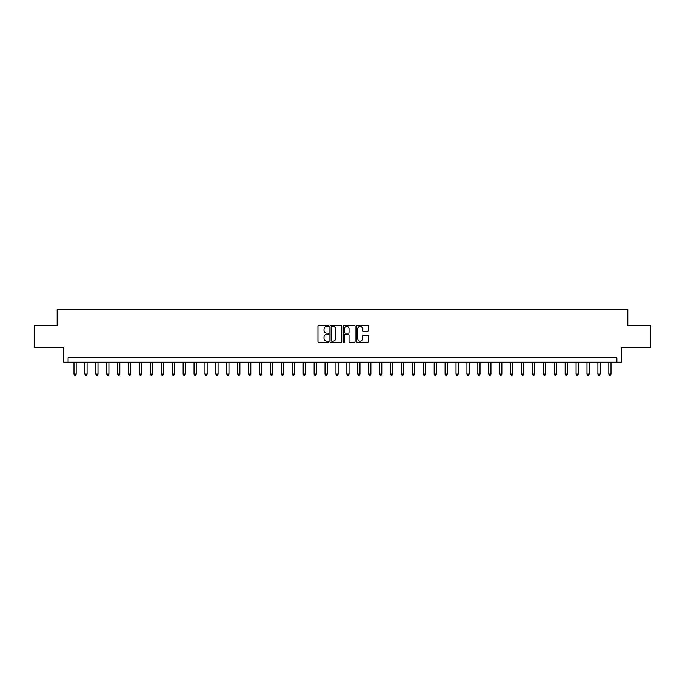 <?xml version="1.0" encoding="UTF-8"?>
<svg xmlns="http://www.w3.org/2000/svg" width="685" height="685" viewBox="0 0 685 685"><rect width="100%" height="100%" fill="white"/><g stroke="black" fill="none" stroke-linecap="round" stroke-linejoin="round"><path stroke-width="1.03" d="M328.526 325.795A0.599 0.599 0 0 0 327.927 325.195L318.825 325.195A0.856 0.856 0 0 0 317.968 326.051L317.968 341.481A0.856 0.856 0 0 0 318.825 342.337L327.927 342.337A0.599 0.599 0 0 0 328.526 341.738A0.599 0.599 0 0 0 327.927 341.139L326.754 341.139A2.74 2.74 0 0 1 324.005 338.399L324.005 337.114A2.74 2.74 0 0 1 326.754 334.366L327.927 334.366A0.599 0.599 0 0 0 328.526 333.766A0.599 0.599 0 0 0 327.927 333.167L326.754 333.167A2.74 2.74 0 0 1 324.005 330.427L324.005 329.142A2.74 2.74 0 0 1 326.754 326.394L327.927 326.394A0.599 0.599 0 0 0 328.526 325.795M367.554 331.24A0.856 0.856 0 0 0 368.41 330.384L368.41 326.051A0.856 0.856 0 0 0 367.554 325.195L357.433 325.195A0.856 0.856 0 0 0 356.577 326.051L356.577 341.481A0.856 0.856 0 0 0 357.433 342.337L367.554 342.337A0.856 0.856 0 0 0 368.41 341.481L368.41 336.249A0.856 0.856 0 0 0 367.554 335.393L363.221 335.393A0.856 0.856 0 0 0 362.365 336.249L362.365 338.844A2.295 2.295 0 0 1 360.07 341.139A2.295 2.295 0 0 1 357.775 338.844L357.775 328.689A2.295 2.295 0 0 1 360.07 326.394A2.295 2.295 0 0 1 362.365 328.689L362.365 330.384A0.856 0.856 0 0 0 363.221 331.24L367.554 331.24M616.911 362.151L621.278 362.151L621.278 347.304L650.75 347.304L650.75 325.469L627.828 325.469L627.828 309.757L57.172 309.757L57.172 325.469L34.25 325.469L34.25 347.304L63.722 347.304L63.722 362.151L616.911 362.151L616.911 357.784L68.089 357.784L68.089 362.151M341.746 326.051A0.856 0.856 0 0 0 340.89 325.195L330.778 325.195A0.856 0.856 0 0 0 329.922 326.051L329.922 341.481A0.856 0.856 0 0 0 330.778 342.337L340.89 342.337A0.856 0.856 0 0 0 341.746 341.481L341.746 326.051M344.11 325.195L354.222 325.195A0.856 0.856 0 0 1 355.078 326.051L355.078 341.481A0.856 0.856 0 0 1 354.222 342.337L349.889 342.337A0.856 0.856 0 0 1 349.033 341.481L349.033 335.222A0.856 0.856 0 0 0 348.177 334.366L345.308 334.366A0.856 0.856 0 0 0 344.452 335.222L344.452 341.738A0.599 0.599 0 0 1 343.853 342.337A0.599 0.599 0 0 1 343.253 341.738L343.253 326.051A0.856 0.856 0 0 1 344.11 325.195M331.72 326.394A0.599 0.599 0 0 0 331.12 326.993L331.12 340.539A0.599 0.599 0 0 0 331.72 341.139L332.961 341.139A2.74 2.74 0 0 0 335.71 338.399L335.71 329.142A2.74 2.74 0 0 0 332.961 326.394L331.72 326.394M349.033 328.731A2.295 2.295 0 0 0 346.747 326.437A2.295 2.295 0 0 0 344.452 328.731L344.452 332.311A0.856 0.856 0 0 0 345.308 333.167L348.177 333.167A0.856 0.856 0 0 0 349.033 332.311L349.033 328.731M73.98 362.151L73.98 374.113L76.163 374.113L76.163 362.151M76.163 374.113L75.513 375.243L74.639 375.243L73.98 374.113M84.897 362.151L84.897 374.113L87.081 374.113L87.081 362.151M87.081 374.113L86.421 375.243L85.556 375.243L84.897 374.113M95.814 362.151L95.814 374.113L97.998 374.113L97.998 362.151M97.998 374.113L97.338 375.243L96.465 375.243L95.814 374.113M106.732 362.151L106.732 374.113L108.915 374.113L108.915 362.151M108.915 374.113L108.256 375.243L107.382 375.243L106.732 374.113M117.64 362.151L117.64 374.113L119.824 374.113L119.824 362.151M119.824 374.113L119.173 375.243L118.299 375.243L117.64 374.113M128.557 362.151L128.557 374.113L130.741 374.113L130.741 362.151M130.741 374.113L130.09 375.243L129.217 375.243L128.557 374.113M139.475 362.151L139.475 374.113L141.658 374.113L141.658 362.151M141.658 374.113L140.999 375.243L140.125 375.243L139.475 374.113M150.392 362.151L150.392 374.113L152.575 374.113L152.575 362.151M152.575 374.113L151.916 375.243L151.042 375.243L150.392 374.113M161.309 362.151L161.309 374.113L163.484 374.113L163.484 362.151M163.484 374.113L162.833 375.243L161.96 375.243L161.309 374.113M172.218 362.151L172.218 374.113L174.401 374.113L174.401 362.151M174.401 374.113L173.75 375.243L172.877 375.243L172.218 374.113M183.135 362.151L183.135 374.113L185.318 374.113L185.318 362.151M185.318 374.113L184.667 375.243L183.794 375.243L183.135 374.113M194.052 362.151L194.052 374.113L196.235 374.113L196.235 362.151M196.235 374.113L195.576 375.243L194.703 375.243L194.052 374.113M204.969 362.151L204.969 374.113L207.153 374.113L207.153 362.151M207.153 374.113L206.493 375.243L205.62 375.243L204.969 374.113M215.878 362.151L215.878 374.113L218.061 374.113L218.061 362.151M218.061 374.113L217.41 375.243L216.537 375.243L215.878 374.113M226.795 362.151L226.795 374.113L228.978 374.113L228.978 362.151M228.978 374.113L228.328 375.243L227.454 375.243L226.795 374.113M237.712 362.151L237.712 374.113L239.896 374.113L239.896 362.151M239.896 374.113L239.245 375.243L238.371 375.243L237.712 374.113M248.629 362.151L248.629 374.113L250.813 374.113L250.813 362.151M250.813 374.113L250.153 375.243L249.28 375.243L248.629 374.113M259.546 362.151L259.546 374.113L261.73 374.113L261.73 362.151M261.73 374.113L261.071 375.243L260.197 375.243L259.546 374.113M270.455 362.151L270.455 374.113L272.639 374.113L272.639 362.151M272.639 374.113L271.988 375.243L271.114 375.243L270.455 374.113M281.372 362.151L281.372 374.113L283.556 374.113L283.556 362.151M283.556 374.113L282.905 375.243L282.032 375.243L281.372 374.113M292.289 362.151L292.289 374.113L294.473 374.113L294.473 362.151M294.473 374.113L293.814 375.243L292.94 375.243L292.289 374.113M303.207 362.151L303.207 374.113L305.39 374.113L305.39 362.151M305.39 374.113L304.731 375.243L303.857 375.243L303.207 374.113M314.124 362.151L314.124 374.113L316.307 374.113L316.307 362.151M316.307 374.113L315.648 375.243L314.775 375.243L314.124 374.113M325.033 362.151L325.033 374.113L327.216 374.113L327.216 362.151M327.216 374.113L326.565 375.243L325.692 375.243L325.033 374.113M335.95 362.151L335.95 374.113L338.133 374.113L338.133 362.151M338.133 374.113L337.482 375.243L336.609 375.243L335.95 374.113M346.867 362.151L346.867 374.113L349.05 374.113L349.05 362.151M349.05 374.113L348.391 375.243L347.518 375.243L346.867 374.113M357.784 362.151L357.784 374.113L359.967 374.113L359.967 362.151M359.967 374.113L359.308 375.243L358.435 375.243L357.784 374.113M368.693 362.151L368.693 374.113L370.876 374.113L370.876 362.151M370.876 374.113L370.225 375.243L369.352 375.243L368.693 374.113M379.61 362.151L379.61 374.113L381.793 374.113L381.793 362.151M381.793 374.113L381.143 375.243L380.269 375.243L379.61 374.113M390.527 362.151L390.527 374.113L392.71 374.113L392.71 362.151M392.71 374.113L392.06 375.243L391.186 375.243L390.527 374.113M401.444 362.151L401.444 374.113L403.628 374.113L403.628 362.151M403.628 374.113L402.968 375.243L402.095 375.243L401.444 374.113M412.361 362.151L412.361 374.113L414.545 374.113L414.545 362.151M414.545 374.113L413.886 375.243L413.012 375.243L412.361 374.113M423.27 362.151L423.27 374.113L425.453 374.113L425.453 362.151M425.453 374.113L424.803 375.243L423.929 375.243L423.27 374.113M434.187 362.151L434.187 374.113L436.371 374.113L436.371 362.151M436.371 374.113L435.72 375.243L434.847 375.243L434.187 374.113M445.104 362.151L445.104 374.113L447.288 374.113L447.288 362.151M447.288 374.113L446.629 375.243L445.755 375.243L445.104 374.113M456.022 362.151L456.022 374.113L458.205 374.113L458.205 362.151M458.205 374.113L457.546 375.243L456.672 375.243L456.022 374.113M466.939 362.151L466.939 374.113L469.122 374.113L469.122 362.151M469.122 374.113L468.463 375.243L467.59 375.243L466.939 374.113M477.847 362.151L477.847 374.113L480.031 374.113L480.031 362.151M480.031 374.113L479.38 375.243L478.507 375.243L477.847 374.113M488.765 362.151L488.765 374.113L490.948 374.113L490.948 362.151M490.948 374.113L490.297 375.243L489.424 375.243L488.765 374.113M499.682 362.151L499.682 374.113L501.865 374.113L501.865 362.151M501.865 374.113L501.206 375.243L500.333 375.243L499.682 374.113M510.599 362.151L510.599 374.113L512.782 374.113L512.782 362.151M512.782 374.113L512.123 375.243L511.25 375.243L510.599 374.113M521.516 362.151L521.516 374.113L523.691 374.113L523.691 362.151M523.691 374.113L523.04 375.243L522.167 375.243L521.516 374.113M532.425 362.151L532.425 374.113L534.608 374.113L534.608 362.151M534.608 374.113L533.957 375.243L533.084 375.243L532.425 374.113M543.342 362.151L543.342 374.113L545.525 374.113L545.525 362.151M545.525 374.113L544.875 375.243L544.001 375.243L543.342 374.113M554.259 362.151L554.259 374.113L556.443 374.113L556.443 362.151M556.443 374.113L555.783 375.243L554.91 375.243L554.259 374.113M565.176 362.151L565.176 374.113L567.36 374.113L567.36 362.151M567.36 374.113L566.701 375.243L565.827 375.243L565.176 374.113M576.085 362.151L576.085 374.113L578.268 374.113L578.268 362.151M578.268 374.113L577.618 375.243L576.744 375.243L576.085 374.113M587.002 362.151L587.002 374.113L589.186 374.113L589.186 362.151M589.186 374.113L588.535 375.243L587.662 375.243L587.002 374.113M597.919 362.151L597.919 374.113L600.103 374.113L600.103 362.151M600.103 374.113L599.443 375.243L598.579 375.243L597.919 374.113M608.837 362.151L608.837 374.113L611.02 374.113L611.02 362.151M611.02 374.113L610.361 375.243L609.487 375.243L608.837 374.113"/></g></svg>
